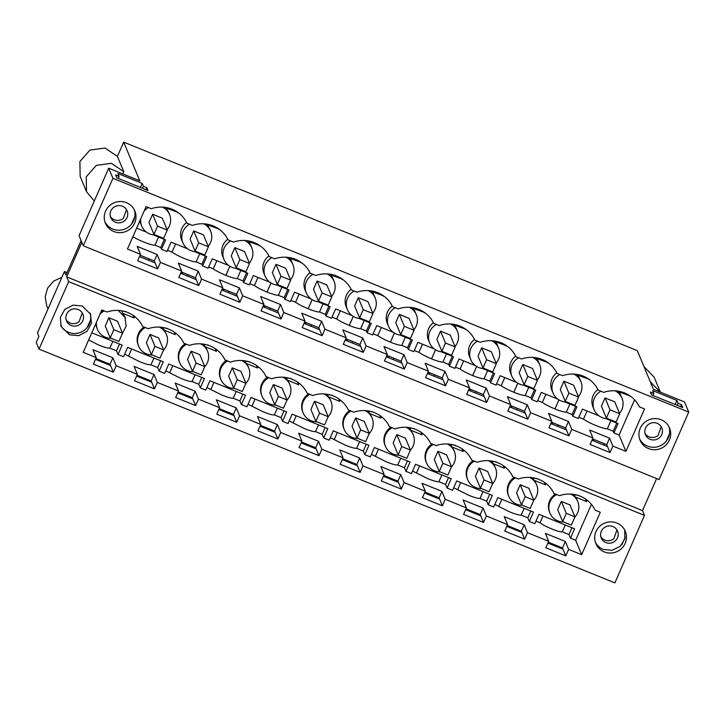 <?xml version="1.0" encoding="UTF-8"?>
<svg xmlns="http://www.w3.org/2000/svg" width="725" height="725" viewBox="0 0 725 725"><rect width="100%" height="100%" fill="white"/><g stroke="black" fill="none" stroke-linecap="round" stroke-linejoin="round"><path stroke-width="1.09" d="M81.109 240.591L65.957 275.128L64.443 271.503L37.455 332.983L38.887 336.418L36.25 342.427L39.032 349.115L614.873 582.882L644.498 515.393L68.657 281.626L66.673 276.85L642.513 510.618L644.498 515.393M547.919 543.07L562.999 549.188L562.482 547.946L548.299 542.191M95.464 359.392L110.553 365.518L110.037 364.276L95.854 358.513M136.599 376.085L151.688 382.211L151.172 380.969L136.98 375.215M177.734 392.787L192.814 398.913L192.297 397.672L178.114 391.908M218.859 409.48L233.948 415.606L233.432 414.365L219.249 408.61M259.994 426.182L275.083 432.308L274.567 431.067L260.375 425.303M301.129 442.875L316.209 449.002L315.692 447.76L301.509 442.005M342.254 459.577L357.343 465.704L356.827 464.462L342.644 458.698M383.389 476.271L398.478 482.397L397.962 481.155L383.77 475.401M424.524 492.973L439.604 499.099L439.087 497.858L424.904 492.094M465.649 509.675L480.738 515.792L480.222 514.551L466.039 508.796M506.784 526.368L521.873 532.494L521.357 531.253L507.165 525.489M39.032 349.115L68.657 281.626M69.546 334.805L78.744 335.657L86.964 331.325L91.422 323.287L90.598 314.26L82.197 305.986L72.998 305.134L64.779 309.457L60.32 317.505L61.145 326.522L69.546 334.805M96.244 357.624L93.398 364.104L113.336 372.197L116.181 365.717L137.378 374.317L134.533 380.806L154.47 388.899L157.316 382.41L178.504 391.02L175.658 397.499L195.596 405.592L198.442 399.112L219.639 407.713L216.793 414.202L236.731 422.294L239.576 415.806L260.773 424.415L257.928 430.895L277.865 438.987L280.711 432.508L301.899 441.108L299.053 447.597L318.991 455.69L321.837 449.201L343.034 457.81L340.188 464.29L360.126 472.383L362.971 465.903L384.168 474.503L381.323 480.992L401.26 489.085L404.106 482.596L425.294 491.206L422.448 497.685L442.386 505.778L445.232 499.298L466.429 507.899L463.583 514.388L483.521 522.48L486.366 515.992L507.563 524.601L504.718 531.081L524.655 539.173L527.501 532.694L548.689 541.294L545.843 547.783L565.781 555.876L568.627 549.387L581.658 554.679L600.282 512.249L595.098 510.146A29.245 28.438 -22.6 0 0 559.473 495.683L553.963 493.444A29.245 28.438 -22.6 0 0 537.959 479.053A29.245 28.438 -22.6 0 0 518.348 478.989L512.829 476.751A29.245 28.438 -22.6 0 0 496.833 462.36A29.245 28.438 -22.6 0 0 477.213 462.287L471.703 460.049A29.245 28.438 -22.6 0 0 455.699 445.657A29.245 28.438 -22.6 0 0 436.078 445.594L430.568 443.356A29.245 28.438 -22.6 0 0 414.564 428.964A29.245 28.438 -22.6 0 0 394.953 428.892L389.434 426.653A29.245 28.438 -22.6 0 0 373.438 412.262A29.245 28.438 -22.6 0 0 353.818 412.199L348.308 409.96A29.245 28.438 -22.6 0 0 332.304 395.569A29.245 28.438 -22.6 0 0 312.683 395.497L307.173 393.258A29.245 28.438 -22.6 0 0 291.169 378.867A29.245 28.438 -22.6 0 0 271.558 378.803L266.039 376.565A29.245 28.438 -22.6 0 0 250.043 362.174A29.245 28.438 -22.6 0 0 230.423 362.101L224.913 359.863A29.245 28.438 -22.6 0 0 208.909 345.472A29.245 28.438 -22.6 0 0 189.288 345.408L183.778 343.17A29.245 28.438 -22.6 0 0 167.774 328.778A29.245 28.438 -22.6 0 0 148.163 328.706L142.644 326.468A29.245 28.438 -22.6 0 0 126.648 312.076A29.245 28.438 -22.6 0 0 107.028 312.013L101.844 309.901L83.221 352.332L96.244 357.624L92.945 349.695L112.883 357.788L110.037 364.276M616.903 523.051A15.95 15.515 -22.6 0 1 621.678 548.399A15.95 15.515 -22.6 0 1 595.85 543.596A15.95 15.515 -22.6 0 1 616.903 523.051M81.825 242.313L66.673 276.85M90.027 313.046A15.95 15.515 -22.6 0 1 60.682 325.262M113.336 372.197L110.553 365.518M116.181 365.717L112.883 357.788M64.443 271.503L67.081 272.573M123.676 142.118L139.789 180.815L108.696 168.191L112.91 178.314L688.75 412.081L684.536 401.958L653.442 389.343L637.329 350.646L123.676 142.118L117.414 156.392L104.989 148.036L89.891 150.111L79.895 161.539L80.158 176.438L86.52 191.717L94.295 200.988M660.502 392.442L654.14 377.163L643.963 366.569M548.689 541.294L545.39 533.373L565.328 541.466L562.482 547.946M568.627 549.387L565.328 541.466M581.658 554.679L575.65 540.261L591.41 504.355M535.965 521.13L540.034 522.779C544.566 526.486 559.591 532.585 562.265 531.806L568.962 534.524L570.475 538.158L575.65 540.261M494.84 504.437L509.584 511.832C515.23 514.17 519.082 515.257 521.13 515.112L527.827 517.831L529.341 521.456L534.842 523.695L538.956 514.324L574.581 528.788L570.475 538.158M453.705 487.735L468.459 495.139C474.105 497.468 477.947 498.564 479.995 498.41L486.692 501.129L488.206 504.763L493.716 506.993L497.821 497.631L533.455 512.095L529.341 521.456M412.57 471.042L427.324 478.437C432.97 480.775 436.822 481.862 438.87 481.708L445.567 484.436L447.08 488.061L452.581 490.299L456.696 480.929L492.32 495.392L488.206 504.763M371.445 454.339L386.189 461.743C391.835 464.073 395.687 465.169 397.735 465.015L404.432 467.734L405.946 471.368L411.447 473.597L415.561 464.236L451.186 478.699L447.08 488.061M330.31 437.646L345.064 445.041C350.71 447.379 354.552 448.467 356.6 448.313L363.298 451.041L364.811 454.666L370.321 456.904L374.426 447.533L410.06 461.997L405.946 471.368M289.175 420.944L303.929 428.348C309.575 430.677 313.427 431.774 315.475 431.62L322.172 434.338L323.685 437.972L329.186 440.202L333.301 430.84L368.925 445.304L364.811 454.666M248.05 404.251L262.794 411.646C268.44 413.984 272.292 415.072 274.34 414.917L281.037 417.645L282.551 421.27L288.052 423.509L292.166 414.138L327.791 428.602L323.685 437.972M206.915 387.549L221.669 394.953C227.315 397.282 231.157 398.378 233.205 398.224L239.903 400.943L241.416 404.577L246.926 406.807L251.031 397.445L286.665 411.9L282.551 421.27M165.78 370.856L180.534 378.251C186.18 380.589 190.032 381.676 192.071 381.522L198.777 384.25L200.281 387.875L205.791 390.113L209.906 380.743L245.53 395.207L241.416 404.577M124.655 354.153L139.399 361.558C145.045 363.887 148.897 364.983 150.945 364.829L157.642 367.548L159.156 371.173L164.657 373.411L168.771 364.05L204.396 378.504L200.281 387.875M88.677 339.889L98.274 344.855C103.92 347.193 107.762 348.281 109.81 348.127L116.508 350.855L118.021 354.48L123.531 356.718L127.636 347.347L163.27 361.811L159.156 371.173M137.378 374.317L134.08 366.397L154.017 374.49L151.172 380.969M157.316 382.41L154.017 374.49M178.504 391.02L175.205 383.09L195.143 391.183L192.297 397.672M198.442 399.112L195.143 391.183M219.639 407.713L216.34 399.792L236.278 407.885L233.432 414.365M239.576 415.806L236.278 407.885M260.773 424.415L257.475 416.485L277.412 424.578L274.567 431.067M280.711 432.508L277.412 424.578M301.899 441.108L298.6 433.188L318.538 441.28L315.692 447.76M321.837 449.201L318.538 441.28M343.034 457.81L339.735 449.881L359.673 457.973L356.827 464.462M362.971 465.903L359.673 457.973M384.168 474.503L380.87 466.583L400.807 474.676L397.962 481.155M404.106 482.596L400.807 474.676M425.294 491.206L421.995 483.276L441.933 491.369L439.087 497.858M445.232 499.298L441.933 491.369M466.429 507.899L463.13 499.978L483.067 508.071L480.222 514.551M486.366 515.992L483.067 508.071M507.563 524.601L504.265 516.671L524.202 524.764L521.357 531.253M527.501 532.694L524.202 524.764M656.596 478.545L642.513 510.618M603.707 445.05L604.315 443.664M61.915 277.258L53.578 281.146L47.614 288.097L45.177 296.815L46.699 305.642M193.72 230.931L190.104 239.178L195.07 251.095L204.785 255.037L208.401 246.79L203.444 234.873L193.72 230.931L198.686 242.848L208.401 246.79M142.2 183.38L117.912 173.52L119.099 176.383L115.656 174.988L116.852 177.852L148.027 190.512L146.831 187.648L143.387 186.252L142.2 183.38L140.423 187.422M653.814 393.458L650.37 392.062L651.567 394.926L682.732 407.577L681.545 404.713L678.102 403.317L676.914 400.454L652.618 390.594L653.814 393.458L652.926 395.478M117.414 156.392L123.776 171.671L111.351 163.315L96.253 165.391L86.257 176.818L86.52 191.717M122.788 173.918L123.776 171.671M593.24 439.16L594.056 441.126M552.106 422.467L552.921 424.433M510.971 405.764L511.796 407.731M469.836 389.071L470.661 391.038M428.711 372.369L429.526 374.336M387.576 355.676L388.401 357.642M346.441 338.974L347.266 340.94M305.316 322.281L306.131 324.247M264.181 305.578L265.006 307.545M223.046 288.885L223.871 290.852M181.921 272.183L182.736 274.15M152.594 214.228L162.309 218.18L167.267 230.097L157.552 226.155L153.936 234.392L148.969 222.475L152.594 214.228L157.552 226.155M574.871 517.061A15.062 14.654 157.4 0 0 577.752 501.51L577.354 500.558A15.062 14.654 157.4 0 0 575.197 496.969L586.534 501.573L587.132 500.187M555.459 494.051A15.062 14.654 157.4 0 0 549.541 512.14L549.94 513.092A15.062 14.654 157.4 0 0 563.678 522.009M533.745 500.359A15.062 14.654 157.4 0 0 536.618 484.817L536.219 483.856A15.062 14.654 157.4 0 0 534.062 480.267L545.399 484.871L546.007 483.493M514.324 477.358A15.062 14.654 157.4 0 0 508.406 495.438L508.805 496.398A15.062 14.654 157.4 0 0 522.553 505.316M492.61 483.666A15.062 14.654 157.4 0 0 495.492 468.114L495.093 467.163A15.062 14.654 157.4 0 0 492.927 463.574L504.265 468.178L504.872 466.791M473.189 460.656A15.062 14.654 157.4 0 0 467.272 478.745L467.67 479.696A15.062 14.654 157.4 0 0 481.418 488.614M451.476 466.963A15.062 14.654 157.4 0 0 454.358 451.421L453.959 450.461A15.062 14.654 157.4 0 0 451.802 446.872L463.139 451.476L463.737 450.098M432.064 443.963A15.062 14.654 157.4 0 0 426.146 462.042L426.545 463.003A15.062 14.654 157.4 0 0 440.283 471.921M410.35 450.27A15.062 14.654 157.4 0 0 413.223 434.719L412.824 433.767A15.062 14.654 157.4 0 0 410.667 430.179L422.004 434.782L422.612 433.396M390.929 427.261A15.062 14.654 157.4 0 0 385.011 445.349L385.41 446.301A15.062 14.654 157.4 0 0 399.158 455.218M369.215 433.568A15.062 14.654 157.4 0 0 372.097 418.026L371.698 417.065A15.062 14.654 157.4 0 0 369.532 413.477L380.87 418.08L381.477 416.703M349.794 410.567A15.062 14.654 157.4 0 0 343.877 428.647L344.275 429.599A15.062 14.654 157.4 0 0 358.023 438.525M328.081 416.875A15.062 14.654 157.4 0 0 330.962 401.324L330.564 400.372A15.062 14.654 157.4 0 0 328.407 396.783L339.744 401.387L340.342 400.001M308.669 393.865A15.062 14.654 157.4 0 0 302.751 411.954L303.15 412.906A15.062 14.654 157.4 0 0 316.888 421.823M286.955 400.173A15.062 14.654 157.4 0 0 289.828 384.631L289.429 383.67A15.062 14.654 157.4 0 0 287.272 380.081L298.609 384.685L299.217 383.308M267.534 377.172A15.062 14.654 157.4 0 0 261.616 395.252L262.015 396.203A15.062 14.654 157.4 0 0 275.763 405.13M245.82 383.48A15.062 14.654 157.4 0 0 248.702 367.928L248.303 366.977A15.062 14.654 157.4 0 0 246.138 363.388L257.475 367.992L258.082 366.605M226.399 360.47A15.062 14.654 157.4 0 0 220.482 378.559L220.88 379.51A15.062 14.654 157.4 0 0 234.628 388.428M204.686 366.778A15.062 14.654 157.4 0 0 207.567 351.235L207.169 350.275A15.062 14.654 157.4 0 0 205.012 346.686L216.349 351.29L216.947 349.912M185.274 343.777A15.062 14.654 157.4 0 0 179.356 361.857L179.746 362.808A15.062 14.654 157.4 0 0 193.493 371.735M163.56 350.084A15.062 14.654 157.4 0 0 166.433 334.533L166.034 333.582A15.062 14.654 157.4 0 0 163.877 329.993L175.214 334.597L175.822 333.21M144.139 327.075A15.062 14.654 157.4 0 0 138.221 345.163L138.62 346.115A15.062 14.654 157.4 0 0 152.368 355.032M122.425 333.382L126.159 325.969L124.908 316.879A15.062 14.654 157.4 0 0 122.742 313.291L134.08 317.894L134.687 316.517M103.004 310.382A15.062 14.654 157.4 0 0 100.947 311.949M95.999 323.223A15.062 14.654 157.4 0 0 97.087 328.461L97.485 329.413A15.062 14.654 157.4 0 0 111.233 338.339M118.021 354.48L122.135 345.109L91.794 332.793M126.132 311.65L121.519 310.762M134.08 317.894L132.992 315.284M119.498 344.04L116.508 350.855M109.81 348.127L112.855 341.348M112.91 178.314L83.284 245.802L659.125 479.569L688.75 412.081M83.284 245.802L79.07 235.679L108.696 168.191M203.634 223.798A15.062 14.654 -22.6 0 1 208.211 246.319M196.629 251.729A15.062 14.654 -22.6 0 1 189.578 224.252M113.789 231.493A15.95 15.515 157.4 0 0 134.841 210.957A15.95 15.515 157.4 0 0 109.022 206.154A15.95 15.515 157.4 0 0 113.789 231.493M198.713 285.587L201.559 279.107L222.756 287.707L219.911 294.196L239.848 302.289L242.694 295.8L263.891 304.409L261.045 310.889L271.014 314.94L280.983 318.982L283.828 312.502L305.017 321.103L302.171 327.591L322.108 335.684L324.954 329.195L346.151 337.805L343.306 344.284L353.274 348.335L363.243 352.377L366.089 345.897L387.286 354.498L384.44 360.987L404.378 369.079L407.223 362.591L428.412 371.2L425.566 377.68L435.535 381.731L445.503 385.772L448.349 379.293L469.546 387.893L466.701 394.382L486.638 402.475L489.484 395.986L510.681 404.595L507.835 411.075L517.804 415.126L527.773 419.168L530.618 412.688L551.807 421.288L548.961 427.777L568.898 435.87L571.744 429.381L581.214 433.224L592.941 437.991L590.096 444.47L610.033 452.572L612.879 446.083L625.902 451.367L644.534 408.945L639.341 406.834A29.245 28.438 157.4 0 0 624.488 392.887A29.245 28.438 157.4 0 0 603.726 392.379L598.216 390.141A29.245 28.438 157.4 0 0 583.353 376.184A29.245 28.438 157.4 0 0 562.591 375.677L557.081 373.438A29.245 28.438 157.4 0 0 542.228 359.491A29.245 28.438 157.4 0 0 521.465 358.984L515.946 356.745A29.245 28.438 157.4 0 0 501.093 342.789A29.245 28.438 157.4 0 0 480.331 342.282L474.821 340.043A29.245 28.438 157.4 0 0 459.958 326.096A29.245 28.438 157.4 0 0 439.196 325.588L433.686 323.35A29.245 28.438 157.4 0 0 418.833 309.394A29.245 28.438 157.4 0 0 398.07 308.886L392.551 306.648A29.245 28.438 157.4 0 0 377.698 292.701A29.245 28.438 157.4 0 0 356.936 292.193L351.426 289.955A29.245 28.438 157.4 0 0 336.563 275.998A29.245 28.438 157.4 0 0 315.801 275.491L310.291 273.252A29.245 28.438 157.4 0 0 295.438 259.296A29.245 28.438 157.4 0 0 274.675 258.798L269.156 256.559A29.245 28.438 157.4 0 0 254.303 242.603A29.245 28.438 157.4 0 0 233.541 242.096L228.031 239.857A29.245 28.438 157.4 0 0 213.168 225.901A29.245 28.438 157.4 0 0 192.406 225.403L186.896 223.164A29.245 28.438 157.4 0 0 151.28 208.7L146.087 206.598L127.464 249.028L140.496 254.312L137.65 260.801L157.588 268.893L160.433 262.405L181.622 271.014L178.776 277.494L198.713 285.587L195.415 277.666L181.232 271.902M661.155 419.748A15.95 15.515 157.4 0 0 640.103 440.292A15.95 15.515 157.4 0 0 665.922 445.087A15.95 15.515 157.4 0 0 661.155 419.748M143.387 186.252L142.508 188.273M146.831 187.648L145.942 189.669M104.926 221.95A15.95 15.515 157.4 0 0 134.27 209.733M119.099 176.383L118.211 178.404M610.033 452.572L606.734 444.642L592.552 438.879M550.81 423.572L566.424 429.907L565.6 427.94L551.417 422.186M509.675 406.879L525.29 413.214L524.474 411.247L510.282 405.483M468.54 390.177L484.155 396.512L483.339 394.545L469.157 388.79M427.415 373.484L443.029 379.818L442.205 377.852L428.022 372.088M386.28 356.782L401.895 363.116L401.079 361.15L386.887 355.395M345.145 340.088L360.76 346.423L359.944 344.457L345.762 338.693M304.02 323.386L319.634 329.721L318.81 327.754L304.627 322M262.885 306.693L278.5 313.028L277.675 311.061L263.492 305.298M221.75 289.991L237.365 296.326L236.549 294.359L222.367 288.604M139.49 256.596L155.105 262.93L154.28 260.964L140.097 255.209M607.55 446.609L591.935 440.274M180.625 273.289L196.239 279.632M187.539 276.098L188.147 274.712M228.674 292.8L229.281 291.414M269.8 309.493L270.407 308.107M310.934 326.196L311.542 324.809M352.069 342.889L352.676 341.502M393.195 359.591L393.802 358.204M434.329 376.284L434.937 374.897M475.464 392.986L476.071 391.6M516.59 409.679L517.197 408.293M557.724 426.382L558.332 424.995M155.494 235.027A15.062 14.654 -22.6 0 1 140.759 218.742M144.085 211.165A15.062 14.654 -22.6 0 1 148.444 207.549M162.509 207.105A15.062 14.654 -22.6 0 1 167.076 229.626M121.827 311.088L122.742 313.291M125.298 317.84L118.257 310.409M104.201 310.862A15.062 14.654 157.4 0 0 99.842 314.469M96.516 322.045A15.062 14.654 157.4 0 0 97.485 329.413M186.597 222.548A15.062 14.654 157.4 0 0 181.676 239.939L182.863 242.812M209.588 228.602L207.332 224.777A15.062 14.654 157.4 0 0 206.77 224.125M181.622 271.014L178.323 263.084L198.26 271.177L195.415 277.666M592.941 437.991L589.643 430.061L609.58 438.154L612.879 446.083M625.902 451.367L619.105 435.045L613.921 432.934L613.205 431.221L607.332 428.828A15.062 2.465 23.7 0 1 596.077 425.62A15.062 2.465 23.7 0 1 583.462 419.141L578.831 417.265M575.659 406.362L572.079 414.519L572.795 416.241L578.296 418.479L582.411 409.108L598.913 415.806M572.079 414.519L566.307 412.181L569.886 404.024M537.696 400.562L542.327 402.447A15.062 2.465 23.7 0 0 554.942 408.918L554.96 408.963A15.062 2.465 23.7 0 0 566.307 412.181M534.524 389.669L530.945 397.826L531.661 399.538L533.283 400.2L537.171 401.777L541.276 392.406L557.779 399.112M530.945 397.826L525.172 395.478L528.752 387.322M496.571 383.869L501.192 385.745A15.062 2.465 23.7 0 0 513.808 392.225L513.826 392.27A15.062 2.465 23.7 0 0 525.172 395.478M493.39 372.967L489.81 381.123L490.526 382.845L496.036 385.084L500.15 375.713L516.644 382.41M489.81 381.123L484.046 378.785L487.626 370.629M455.436 367.167L460.067 369.052A15.062 2.465 23.7 0 0 472.682 375.523L472.7 375.568A15.062 2.465 23.7 0 0 484.046 378.785M452.264 356.274L448.684 364.43L449.4 366.143L451.013 366.805L454.901 368.382L459.016 359.011L475.518 365.717M448.684 364.43L442.912 362.083L446.491 353.927M414.301 350.474L418.932 352.35A15.062 2.465 23.7 0 0 431.547 358.83L431.565 358.875A15.062 2.465 23.7 0 0 442.912 362.083M411.129 339.572L407.55 347.728L408.266 349.45L413.776 351.679L417.881 342.318L434.384 349.015M407.55 347.728L401.777 345.39L405.357 337.234M373.176 333.772L377.798 335.657A15.062 2.465 23.7 0 0 390.413 342.127L390.431 342.173A15.062 2.465 23.7 0 0 401.777 345.39M369.995 322.879L366.415 331.035L367.131 332.748L368.753 333.409L372.641 334.986L376.755 325.616L393.249 332.322M366.415 331.035L360.651 328.688L364.231 320.532M332.041 317.079L336.672 318.955A15.062 2.465 23.7 0 0 349.287 325.434L349.305 325.471A15.062 2.465 23.7 0 0 360.651 328.688M328.869 306.177L325.289 314.333L326.005 316.055L331.506 318.284L335.621 308.923L352.123 315.62M325.289 314.333L319.517 311.995L323.096 303.838M290.906 300.377L295.537 302.262A15.062 2.465 23.7 0 0 308.152 308.732L308.17 308.778A15.062 2.465 23.7 0 0 319.517 311.995M287.734 289.483L284.155 297.64L284.871 299.353L286.493 300.014L290.381 301.591L294.486 292.22L310.989 298.927M284.155 297.64L278.382 295.292L281.962 287.136M249.781 283.683L254.403 285.559A15.062 2.465 23.7 0 0 267.017 292.039L267.036 292.075A15.062 2.465 23.7 0 0 278.382 295.292M246.6 272.781L243.02 280.938L243.736 282.659L249.246 284.889L253.36 275.527L269.854 282.224M243.02 280.938L237.256 278.599L240.836 270.443M208.646 266.981L213.277 268.866A15.062 2.465 23.7 0 0 225.892 275.337L225.91 275.382A15.062 2.465 23.7 0 0 237.256 278.599M205.474 256.088L201.894 264.244L202.61 265.957L204.223 266.619L208.111 268.196L212.226 258.825L228.728 265.531M201.894 264.244L196.122 261.897L199.701 253.741M167.511 250.288L172.033 252.119A15.062 2.465 23.7 0 0 184.775 258.68A15.062 2.465 23.7 0 0 196.122 261.897M164.339 239.386L160.76 247.542L161.476 249.264L166.986 251.493L171.091 242.132L187.594 248.829M160.76 247.542L154.987 245.204A15.062 2.465 23.7 0 1 132.874 236.703M140.496 254.312L137.188 246.391L157.135 254.484L160.433 262.405M201.559 279.107L198.26 271.177M222.756 287.707L219.458 279.787L239.395 287.879L236.549 294.359M242.694 295.8L239.395 287.879M263.891 304.409L260.592 296.48L280.53 304.572L277.675 311.061M283.828 312.502L280.53 304.572M305.017 321.103L301.718 313.182L321.655 321.275L318.81 327.754M324.954 329.195L321.655 321.275M346.151 337.805L342.853 329.875L362.79 337.968L359.944 344.457M366.089 345.897L362.79 337.968M387.286 354.498L383.987 346.577L403.925 354.67L401.079 361.15M407.223 362.591L403.925 354.67M428.412 371.2L425.113 363.27L445.05 371.363L442.205 377.852M448.349 379.293L445.05 371.363M469.546 387.893L466.248 379.972L486.185 388.065L483.339 394.545M489.484 395.986L486.185 388.065M510.681 404.595L507.382 396.666L527.32 404.758L524.474 411.247M530.618 412.688L527.32 404.758M551.807 421.288L548.508 413.368L568.445 421.461L565.6 427.94M571.744 429.381L568.445 421.461M157.588 268.893L155.105 262.93M154.28 260.964L157.135 254.484M110.227 337.932L105.252 325.987L108.877 317.74L117.541 321.266L122.507 333.201L113.843 329.685L110.227 337.932L118.891 341.448L122.507 333.201M139.798 220.926A15.062 14.654 157.4 0 0 140.541 223.246L141.738 226.109M168.463 211.908L166.197 208.075A15.062 14.654 157.4 0 0 165.635 207.432M613.921 432.934L618.035 423.572L605.692 418.561M634.574 399.81L619.105 435.045M614.954 390.784A15.062 14.654 -22.6 0 1 622.005 398.206L620.808 395.343A15.062 14.654 157.4 0 0 618.652 391.754L630.152 395.968M597.917 389.524A15.062 14.654 157.4 0 0 592.996 406.915L594.183 409.788A15.062 14.654 -22.6 0 1 600.898 391.228M573.819 374.082A15.062 14.654 -22.6 0 1 580.87 381.504L579.674 378.64A15.062 14.654 157.4 0 0 577.517 375.052L589.026 379.266M556.782 372.831A15.062 14.654 157.4 0 0 551.861 390.222L553.048 393.086A15.062 14.654 157.4 0 0 566.814 402.003M532.694 357.389A15.062 14.654 -22.6 0 1 539.735 364.811L538.548 361.947A15.062 14.654 157.4 0 0 536.382 358.358L547.892 362.572M515.647 356.129A15.062 14.654 157.4 0 0 510.726 373.52L511.923 376.393A15.062 14.654 157.4 0 0 525.679 385.31M491.559 340.687A15.062 14.654 -22.6 0 1 498.61 348.109L497.413 345.245A15.062 14.654 157.4 0 0 495.257 341.656L506.757 345.87M474.522 339.436A15.062 14.654 157.4 0 0 469.601 356.827L470.788 359.691A15.062 14.654 157.4 0 0 484.554 368.608M450.424 323.984A15.062 14.654 -22.6 0 1 457.475 331.416L456.279 328.552A15.062 14.654 157.4 0 0 454.122 324.963L465.631 329.177M433.387 322.734A15.062 14.654 157.4 0 0 428.466 340.125L429.653 342.998A15.062 14.654 157.4 0 0 443.419 351.915M409.299 307.291A15.062 14.654 -22.6 0 1 416.34 314.713L415.153 311.85A15.062 14.654 157.4 0 0 412.987 308.261L424.497 312.475M392.252 306.041A15.062 14.654 157.4 0 0 387.331 323.432L388.528 326.295A15.062 14.654 157.4 0 0 402.284 335.213M368.164 290.589A15.062 14.654 -22.6 0 1 375.215 298.02L374.018 295.157A15.062 14.654 157.4 0 0 371.862 291.568L383.362 295.782M351.127 289.338A15.062 14.654 157.4 0 0 346.206 306.729L347.393 309.602A15.062 14.654 157.4 0 0 361.159 318.52M327.029 273.896A15.062 14.654 -22.6 0 1 334.08 281.318L332.884 278.454A15.062 14.654 157.4 0 0 330.727 274.866L342.236 279.08M309.992 272.645A15.062 14.654 157.4 0 0 305.071 290.036L306.258 292.9A15.062 14.654 157.4 0 0 320.024 301.817M285.904 257.194A15.062 14.654 -22.6 0 1 292.945 264.625L291.758 261.761A15.062 14.654 157.4 0 0 289.592 258.173L301.102 262.387M268.857 255.943A15.062 14.654 157.4 0 0 263.936 273.334L265.132 276.207A15.062 14.654 157.4 0 0 278.889 285.124M244.769 240.501A15.062 14.654 -22.6 0 1 251.82 247.923L250.623 245.059A15.062 14.654 157.4 0 0 248.467 241.47L259.967 245.684M227.732 239.25A15.062 14.654 157.4 0 0 222.811 256.641L223.998 259.505A15.062 14.654 157.4 0 0 237.764 268.422M207.332 224.777L218.832 228.991M166.197 208.075L177.707 212.289M161.476 249.264L165.59 239.893L153.247 234.882M146.459 232.136L136.635 228.139M202.61 265.957L206.716 256.596L194.382 251.584M243.736 282.659L247.85 273.289L235.507 268.277M284.871 299.353L288.985 289.991L276.642 284.979M326.005 316.055L330.111 306.684L317.777 301.673M367.131 332.748L371.245 323.386L358.902 318.375M408.266 349.45L412.38 340.079L400.037 335.068M449.4 366.143L453.506 356.782L441.172 351.77M490.526 382.845L494.64 373.475L482.297 368.463M531.661 399.538L535.775 390.177L523.432 385.165M572.795 416.241L576.901 406.87L564.567 401.868M172.033 252.119L175.613 243.972M158.567 237.048L154.987 245.204M165.762 207.577A15.062 2.465 23.7 0 0 170.375 208.592M177.534 212.679L177.244 211.972M206.897 224.27A15.062 2.465 23.7 0 0 211.51 225.294M218.669 229.372L218.379 228.674M660.375 392.153L650.325 381.848M609.897 399.883L614.755 401.849L619.721 413.767L610.006 409.824L606.381 418.071L601.424 406.154L605.04 397.907L609.897 399.883M565.781 555.876L562.999 549.188M675.138 404.496L676.914 400.454M678.102 403.317L677.213 405.338M681.545 404.713L680.657 406.734M639.64 439.024A15.95 15.515 157.4 0 0 668.985 426.808M607.949 418.706A15.062 14.654 -22.6 0 1 594.183 409.788M622.005 398.206A15.062 14.654 -22.6 0 1 619.522 413.304M606.734 444.642L609.58 438.154M618.652 391.754A15.062 14.654 157.4 0 0 618.081 391.101M574.952 516.871L569.986 504.935L561.322 501.419L557.706 509.666L562.673 521.601L571.336 525.118L574.952 516.871L566.288 513.354L562.673 521.601M595.397 542.327A15.95 15.515 157.4 0 0 603.218 549.387L612.081 550.302L620.147 546.369L624.859 538.847L624.723 530.093M571.952 527.718L568.962 534.524M562.265 531.806L565.301 525.018M540.034 522.779L542.971 515.955M629.989 396.348L629.69 395.651M618.162 391.192A15.062 2.465 23.7 0 0 622.648 392.207M616.785 423.065L613.205 431.221M610.912 420.681L607.332 428.828M583.462 419.141L587.042 410.984M556.646 494.532A15.062 14.654 157.4 0 0 549.94 513.092M577.752 501.51A15.062 14.654 157.4 0 0 570.702 494.088M575.197 496.969L573.973 494.432M574.272 494.758L578.586 495.329M586.534 501.573L585.447 498.954M230.713 240.945A15.062 14.654 157.4 0 0 223.998 259.505M259.795 246.074L259.505 245.367M248.032 240.972A15.062 2.465 23.7 0 0 252.644 241.987M251.82 247.923A15.062 14.654 -22.6 0 1 249.337 263.021M234.855 247.624L231.239 255.871L236.196 267.788L245.911 271.739L249.536 263.492L244.57 251.575L234.855 247.624L239.821 259.55L249.536 263.492M248.467 241.47A15.062 14.654 157.4 0 0 247.896 240.827M213.277 268.866L216.857 260.71M225.892 275.337L229.861 266.283L225.91 275.382M239.848 302.289L237.365 296.326M271.839 257.647A15.062 14.654 157.4 0 0 265.132 276.207M300.929 262.767L300.639 262.069M289.157 257.665A15.062 2.465 23.7 0 0 293.77 258.689M292.945 264.625A15.062 14.654 -22.6 0 1 290.471 279.714M275.989 264.326L272.364 272.573L277.331 284.49L287.046 288.432L290.662 280.185L285.704 268.268L275.989 264.326L280.947 276.243L290.662 280.185M289.592 258.173A15.062 14.654 157.4 0 0 289.03 257.52M254.403 285.559L257.982 277.403M267.017 292.039L270.996 282.986M280.983 318.982L278.5 313.028M312.973 274.34A15.062 14.654 157.4 0 0 306.258 292.9M342.064 279.469L341.774 278.763M330.292 274.367A15.062 2.465 23.7 0 0 334.905 275.382M267.036 292.075L271.023 283.004M334.08 281.318A15.062 14.654 -22.6 0 1 331.606 296.416M317.115 281.019L313.499 289.266L318.465 301.183L328.18 305.134L331.796 296.888L326.839 284.97L317.115 281.019L322.081 292.945L331.796 296.888M330.727 274.866A15.062 14.654 157.4 0 0 330.165 274.222M295.537 302.262L299.117 294.105M308.152 308.732L312.122 299.679M322.108 335.684L319.634 329.721M354.108 291.042A15.062 14.654 157.4 0 0 347.393 309.602M383.199 296.163L382.9 295.465M371.427 291.06A15.062 2.465 23.7 0 0 376.039 292.084M308.17 308.778L312.158 299.697M375.215 298.02A15.062 14.654 -22.6 0 1 372.732 313.118M358.25 297.721L354.634 305.968L359.591 317.885L369.306 321.827L372.931 313.581L367.965 301.663L358.25 297.721L363.216 309.638L372.931 313.581M371.862 291.568A15.062 14.654 157.4 0 0 371.291 290.915M336.672 318.955L340.252 310.798M349.287 325.434L353.256 316.381M363.243 352.377L360.76 346.423M395.234 307.735A15.062 14.654 157.4 0 0 388.528 326.295M424.324 312.865L424.034 312.158M412.552 307.763A15.062 2.465 23.7 0 0 417.165 308.778M349.305 325.471L353.283 316.399M416.34 314.713A15.062 14.654 -22.6 0 1 413.866 329.812M399.384 314.414L395.759 322.661L400.726 334.578L410.441 338.53L414.057 330.283L409.099 318.366L399.384 314.414L404.342 326.341L414.057 330.283M412.987 308.261A15.062 14.654 157.4 0 0 412.425 307.618M377.798 335.657L381.377 327.501M390.413 342.127L394.391 333.074L390.431 342.173M404.378 369.079L401.895 363.116M436.368 324.438A15.062 14.654 157.4 0 0 429.653 342.998M465.459 329.558L465.169 328.86M453.687 324.456A15.062 2.465 23.7 0 0 458.3 325.48M457.475 331.416A15.062 14.654 -22.6 0 1 455.001 346.514M440.51 331.117L436.894 339.363L441.86 351.281L451.575 355.223L455.191 346.976L450.234 335.059L440.51 331.117L445.476 343.034L455.191 346.976M454.122 324.963A15.062 14.654 157.4 0 0 453.56 324.311M418.932 352.35L422.512 344.194M431.547 358.83L435.517 349.776M445.503 385.772L443.029 379.818M477.503 341.131A15.062 14.654 157.4 0 0 470.788 359.691M506.594 346.26L506.295 345.553M494.822 341.158A15.062 2.465 23.7 0 0 499.434 342.173M431.565 358.875L435.553 349.794M498.61 348.109A15.062 14.654 -22.6 0 1 496.127 363.207M481.645 347.81L478.029 356.057L482.986 367.974L492.701 371.925L496.326 363.678L491.36 351.761L481.645 347.81L486.611 359.736L496.326 363.678M495.257 341.656A15.062 14.654 157.4 0 0 494.686 341.013M460.067 369.052L463.647 360.896M472.682 375.523L476.651 366.469M486.638 402.475L484.155 396.512M518.629 357.833A15.062 14.654 157.4 0 0 511.923 376.393M547.719 362.953L547.429 362.255M535.947 357.851A15.062 2.465 23.7 0 0 540.56 358.875M472.7 375.568L476.678 366.487M539.735 364.811A15.062 14.654 -22.6 0 1 537.261 379.909M522.779 364.512L519.154 372.759L524.121 384.676L533.836 388.618L537.452 380.371L532.494 368.454L522.779 364.512L527.737 376.429L537.452 380.371M536.382 358.358A15.062 14.654 157.4 0 0 535.82 357.706M501.192 385.745L504.772 377.589M513.808 392.225L517.786 383.172M527.773 419.168L525.29 413.214M559.763 374.535A15.062 14.654 157.4 0 0 553.048 393.086M588.854 379.655L588.564 378.948M577.082 374.553A15.062 2.465 23.7 0 0 581.695 375.568M513.826 392.27L517.813 383.19M580.87 381.504A15.062 14.654 -22.6 0 1 578.396 396.602M563.905 381.214L560.289 389.452L565.255 401.369L574.97 405.32L578.586 397.073L573.629 385.156L563.905 381.214L568.871 393.131L578.586 397.073M577.517 375.052A15.062 14.654 157.4 0 0 576.955 374.408M542.327 402.447L545.907 394.291M554.942 408.918L558.912 399.865L554.96 408.963M568.898 435.87L566.424 429.907M163.642 349.894L158.666 337.959L150.002 334.442L146.387 342.689L151.353 354.625L160.017 358.141L163.642 349.894L154.978 346.378L151.353 354.625M166.433 334.533A15.062 14.654 157.4 0 0 159.391 327.111M145.326 327.555A15.062 14.654 157.4 0 0 138.62 346.115M154.47 388.899L151.688 382.211M162.654 327.455L163.877 329.993M175.214 334.597L174.127 331.978M162.962 327.782L167.267 328.353M160.633 360.742L157.642 367.548M150.945 364.829L153.981 358.041M128.715 355.803L131.651 348.979M204.767 366.596L199.801 354.661L191.137 351.145L187.521 359.382L192.488 371.327L201.151 374.843L204.767 366.596L196.103 363.08L192.488 371.327M207.567 351.235A15.062 14.654 157.4 0 0 200.517 343.804M186.461 344.257A15.062 14.654 157.4 0 0 179.746 362.808M195.596 405.592L192.814 398.913M203.788 344.157L205.012 346.686M216.349 351.29L215.262 348.68M204.087 344.484L208.401 345.046M201.767 377.435L198.777 384.25M192.071 381.522L195.116 374.743M169.849 372.505L172.786 365.672M245.902 383.289L240.936 371.354L232.272 367.838L228.647 376.085L233.622 388.02L242.286 391.536L245.902 383.289L237.238 379.773L233.622 388.02M248.702 367.928A15.062 14.654 157.4 0 0 241.652 360.506M227.596 360.95A15.062 14.654 157.4 0 0 220.88 379.51M236.731 422.294L233.948 415.606M244.914 360.851L246.138 363.388M257.475 367.992L256.387 365.373M245.222 361.177L249.527 361.748M242.893 394.137L239.903 400.943M233.205 398.224L236.25 391.437M210.984 389.198L213.92 382.374M287.037 399.992L282.061 388.056L273.397 384.54L269.782 392.778L274.748 404.722L283.412 408.238L287.037 399.992L278.373 396.475L274.748 404.722M289.828 384.631A15.062 14.654 157.4 0 0 282.786 377.199M268.721 377.653A15.062 14.654 157.4 0 0 262.015 396.203M277.865 438.987L275.083 432.308M286.049 377.553L287.272 380.081M298.609 384.685L297.522 382.075M286.357 377.879L290.662 378.441M284.028 410.83L281.037 417.645M274.34 414.917L277.376 408.139M252.11 405.9L255.046 399.067M328.162 416.685L323.196 404.749L314.532 401.233L310.916 409.48L315.882 421.415L324.546 424.932L328.162 416.685L319.498 413.168L315.882 421.415M330.962 401.324A15.062 14.654 157.4 0 0 323.912 393.902M309.856 394.346A15.062 14.654 157.4 0 0 303.15 412.906M318.991 455.69L316.209 449.002M327.183 394.246L328.407 396.783M339.744 401.387L338.657 398.768M327.483 394.572L331.796 395.143M325.163 427.532L322.172 434.338M315.475 431.62L318.511 424.832M293.244 422.593L296.181 415.769M369.297 433.387L364.331 421.452L355.667 417.935L352.042 426.173L357.017 438.118L365.681 441.634L369.297 433.387L360.633 429.871L357.017 438.118M372.097 418.026A15.062 14.654 157.4 0 0 365.047 410.595M350.991 411.048A15.062 14.654 157.4 0 0 344.275 429.599M360.126 472.383L357.343 465.704M368.309 410.948L369.532 413.477M380.87 418.08L379.782 415.47M368.617 411.274L372.922 411.836M366.288 444.235L363.298 451.041M356.6 448.313L359.645 441.534M334.379 439.296L337.315 432.462M410.432 450.08L405.456 438.145L396.792 434.628L393.177 442.875L398.143 454.811L406.807 458.327L410.432 450.08L401.768 446.564L398.143 454.811M413.223 434.719A15.062 14.654 157.4 0 0 406.181 427.297M392.116 427.741A15.062 14.654 157.4 0 0 385.41 446.301M401.26 489.085L398.478 482.397M409.444 427.641L410.667 430.179M422.004 434.782L420.917 432.163M409.752 427.968L414.057 428.538M407.423 460.928L404.432 467.734M397.735 465.015L400.771 458.227M375.505 455.989L378.441 449.165M451.557 466.782L446.591 454.847L437.927 451.331L434.311 459.568L439.278 471.513L447.941 475.029L451.557 466.782L442.893 463.266L439.278 471.513M454.358 451.421A15.062 14.654 157.4 0 0 447.307 443.99M433.251 444.443A15.062 14.654 157.4 0 0 426.545 463.003M442.386 505.778L439.604 499.099M450.578 444.343L451.802 446.872M463.139 451.476L462.052 448.866M450.877 444.67L455.191 445.232M448.558 477.63L445.567 484.436M438.87 481.708L441.906 474.929M416.639 472.691L419.576 465.858M492.692 483.475L487.726 471.54L479.062 468.024L475.437 476.271L480.412 488.206L489.076 491.722L492.692 483.475L484.028 479.959L480.412 488.206M495.492 468.114A15.062 14.654 157.4 0 0 488.442 460.692M474.386 461.136A15.062 14.654 157.4 0 0 467.67 479.696M483.521 522.48L480.738 515.792M491.704 461.037L492.927 463.574M504.265 468.178L503.177 465.559M492.012 461.363L496.317 461.934M489.683 494.323L486.692 501.129M479.995 498.41L483.04 491.623M457.774 489.384L460.71 482.56M533.827 500.177L528.851 488.242L520.188 484.726L516.572 492.964L521.538 504.908L530.202 508.424L533.827 500.177L525.163 496.661L521.538 504.908M536.618 484.817A15.062 14.654 157.4 0 0 529.576 477.385M515.511 477.838A15.062 14.654 157.4 0 0 508.805 496.398M524.655 539.173L521.873 532.494M532.839 477.739L534.062 480.267M545.399 484.871L544.312 482.261M533.147 478.065L537.452 478.627M530.818 511.025L527.827 517.831M521.13 515.112L524.166 508.325M498.9 506.086L501.836 499.253M108.877 317.74L113.843 329.685M150.002 334.442L154.978 346.378M191.137 351.145L196.103 363.08M232.272 367.838L237.238 379.773M273.397 384.54L278.373 396.475M314.532 401.233L319.498 413.168M355.667 417.935L360.633 429.871M396.792 434.628L401.768 446.564M437.927 451.331L442.893 463.266M479.062 468.024L484.028 479.959M520.188 484.726L525.163 496.661M561.322 501.419L566.288 513.354M153.936 234.392L163.651 238.344L167.267 230.097M198.686 242.848L195.07 251.095M239.821 259.55L236.196 267.788M280.947 276.243L277.331 284.49M322.081 292.945L318.465 301.183M363.216 309.638L359.591 317.885M404.342 326.341L400.726 334.578M445.476 343.034L441.86 351.281M486.611 359.736L482.986 367.974M527.737 376.429L524.121 384.676M568.871 393.131L565.255 401.369M605.04 397.907L610.006 409.824M606.381 418.071L616.096 422.013L619.721 413.767M113.499 207.522A8.863 8.618 -22.6 0 1 127.102 210.839A8.863 8.618 -22.6 0 1 124.337 220.962A8.863 8.618 -22.6 0 1 110.735 217.645A8.863 8.618 -22.6 0 1 113.499 207.522M126.476 209.634L123.304 218.479A8.863 8.618 -22.6 0 1 110.318 216.367M134.787 216.657L131.569 223.989M648.204 424.587A8.863 8.618 -22.6 0 1 661.807 427.904A8.863 8.618 -22.6 0 1 659.052 438.036A8.863 8.618 -22.6 0 1 645.449 434.719A8.863 8.618 -22.6 0 1 648.204 424.587M661.191 426.699L658.019 435.553A8.863 8.618 -22.6 0 1 645.033 433.432M669.501 433.731L666.284 441.063M69.265 310.789A8.863 8.618 -22.6 0 1 82.867 314.106A8.863 8.618 -22.6 0 1 80.103 324.229A8.863 8.618 -22.6 0 1 66.501 320.912A8.863 8.618 -22.6 0 1 69.265 310.789M82.251 312.901L79.07 321.746A8.863 8.618 -22.6 0 1 66.084 319.634M87.317 327.301L90.543 319.97M603.979 527.854A8.863 8.618 -22.6 0 1 617.582 531.171A8.863 8.618 -22.6 0 1 614.818 541.303A8.863 8.618 -22.6 0 1 601.215 537.986A8.863 8.618 -22.6 0 1 603.979 527.854M616.957 529.966L613.785 538.82A8.863 8.618 -22.6 0 1 600.798 536.699M622.032 544.366L625.249 537.044M148.489 260.248L149.096 258.861M46.69 305.651L48.04 308.877M209.489 228.366L210.685 231.23M168.363 211.664L169.55 214.528"/></g></svg>
